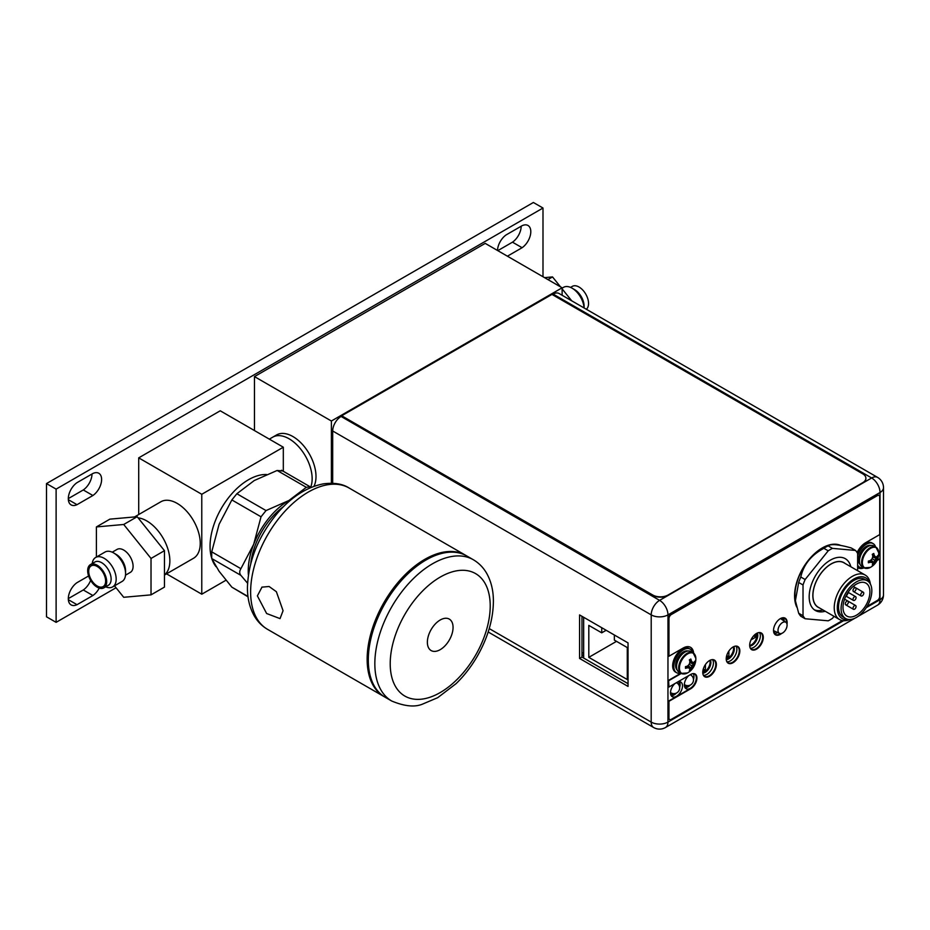 <?xml version="1.0" encoding="UTF-8"?>
<svg xmlns="http://www.w3.org/2000/svg" width="930" height="930" viewBox="0 0 930 930"><rect width="100%" height="100%" fill="white"/><g stroke="black" fill="none" stroke-linecap="round" stroke-linejoin="round"><path stroke-width="1.4" d="M542.992 276.733L542.992 208.029L56.114 489.122L56.114 622.344L116.041 587.748M507.408 256.192L522.09 247.717A13.543 7.824 120 0 0 530.798 231.675A13.543 7.824 120 0 0 527.996 225.479A13.543 7.824 120 0 0 522.09 225.699L506.199 234.871A13.543 7.824 120 0 0 497.504 250.472M92.895 495.516A13.543 7.824 120 0 0 101.614 479.473A13.543 7.824 120 0 0 98.801 473.265A13.543 7.824 120 0 0 92.895 473.486L77.016 482.658A13.543 7.824 120 0 0 68.309 498.701A13.543 7.824 120 0 0 71.11 504.897A13.543 7.824 120 0 0 77.016 504.676L92.895 495.516L83.282 489.959L68.309 498.608M88.594 575.972L77.016 582.657A13.543 7.824 120 0 0 68.309 598.699A13.543 7.824 120 0 0 71.11 604.907A13.543 7.824 120 0 0 77.016 604.686L92.895 595.514A13.543 7.824 120 0 0 99.243 588.109M542.992 208.029L533.378 202.484L46.5 483.577L46.5 616.799L56.114 622.344M46.5 483.577L56.114 489.122M521.184 226.222A13.543 7.824 -60 0 1 512.476 242.172L497.794 250.647M92 474.009A13.543 7.824 -60 0 1 83.282 489.959M90.64 580.39A13.543 7.824 -60 0 1 83.282 589.969L68.309 598.618M522.09 247.717L512.476 242.172M68.343 499.677L77.016 504.676M92.895 595.514L83.282 589.969M68.343 599.676L77.016 604.686M254.471 430.555L254.471 376.603L485.216 243.381L562.127 287.788L331.382 421.011L254.471 376.603M331.382 483.251L331.382 421.011M313.933 486.344A32.631 18.844 -120 0 0 316.002 476.52A32.631 18.844 -120 0 0 301.75 443.68A32.631 18.844 -120 0 0 276.605 434.938L272.757 437.158A32.631 18.844 60 0 1 297.902 445.9A32.631 18.844 60 0 1 312.154 478.741A32.631 18.844 60 0 1 310.701 487.18A32.631 18.844 -120 0 0 289.079 438.774A32.631 18.844 -120 0 0 272.757 437.158L269.328 439.134M562.127 295.275L562.127 287.788M581.971 652.453L583.656 653.43M670.937 695.187L673.611 693.64M684.782 687.189L687.456 685.643M583.656 655.708L581.971 654.732M685.305 685.108L684.387 685.643M678.993 681.62L678.993 685.178M671.46 693.106L670.542 693.64M583.656 658.045L583.656 617.276M614.358 635.004L614.358 640.107L627.285 647.571L627.285 679.539L588.806 657.347L588.806 625.379L601.733 632.83L601.733 627.715M606.162 630.273L601.733 632.83M616.497 641.351L588.806 657.347M749.731 646.141A8.161 4.708 120 0 0 757.787 635.376A8.161 4.708 120 0 0 757.334 633.051M756.811 633.295A8.161 4.708 -60 0 1 757.008 634.923A8.161 4.708 -60 0 1 749.685 645.571M753.591 635.888L755.846 634.586L755.846 637.096L750.975 639.91M753.672 635.841L755.846 637.096M726.272 659.696A8.161 4.708 120 0 0 734.328 648.919A8.161 4.708 120 0 0 733.875 646.583M733.352 646.827A8.161 4.708 -60 0 1 733.561 648.477A8.161 4.708 -60 0 1 726.225 659.126M728.888 651.023L728.888 656.731L726.714 657.987L726.714 655.592M726.737 655.499L728.888 656.731M693.931 675.901L693.931 677.191M702.813 673.239A8.161 4.708 120 0 0 710.88 662.474A8.161 4.708 120 0 0 710.415 660.114M709.904 660.37A8.161 4.708 -60 0 1 710.113 662.032A8.161 4.708 -60 0 1 702.766 672.681M705.428 664.555L705.428 670.286L703.254 671.541L703.254 669.1M703.278 669.042L705.428 670.286M819.423 607.918A25.784 14.88 -60 0 1 813.924 587.748A25.784 14.88 -60 0 1 831.06 563.952A25.784 14.88 -60 0 1 845.079 563.441M865.202 575.054L843.894 562.766A25.668 14.81 120 0 0 824.12 569.648A25.668 14.81 120 0 0 812.925 595.479A25.668 14.81 120 0 0 818.237 607.232L839.546 619.531A25.668 14.81 -60 0 1 834.233 607.778A25.668 14.81 -60 0 1 845.428 581.948A25.668 14.81 -60 0 1 865.202 575.054A25.668 14.81 -60 0 1 870.352 584.005M822.992 609.975A29.911 17.263 -60 0 1 814.273 609.755M849.869 619.508A25.668 14.81 -60 0 1 839.546 619.531M848.509 619.45A23.494 13.555 -60 0 1 837.314 607.778A23.494 13.555 -60 0 1 851.171 580.843A23.494 13.555 -60 0 1 869.62 582.854M867.33 580.797L864.784 579.332A21.75 12.555 120 0 0 848.032 585.168A21.75 12.555 120 0 0 838.535 607.069A21.75 12.555 120 0 0 843.045 617.02L845.579 618.485A21.75 12.555 -60 0 1 841.08 608.534A21.75 12.555 -60 0 1 850.566 586.632A21.75 12.555 -60 0 1 867.33 580.797A21.75 12.555 -60 0 1 871.829 590.759A21.75 12.555 -60 0 1 862.342 612.661A21.75 12.555 -60 0 1 845.579 618.485M856.46 615.183A19.03 10.986 120 0 0 868.887 598.409A19.03 10.986 120 0 0 865.97 583.157A19.03 10.986 120 0 0 856.46 584.098A19.03 10.986 120 0 0 844.022 600.885A19.03 10.986 120 0 0 846.939 616.137A19.03 10.986 120 0 0 856.46 615.183M848.055 592.352A1.093 0.628 -60 0 1 847.916 593.456L846.823 595.34A1.093 0.628 -60 0 1 845.94 596.025M856.065 597.653A2.174 1.256 -60 0 1 855.123 599.838A2.174 1.256 -60 0 1 853.449 600.42A2.174 1.256 -60 0 1 852.996 599.42A2.174 1.256 -60 0 1 853.949 597.234A2.174 1.256 -60 0 1 855.623 596.653A2.174 1.256 -60 0 1 856.065 597.653M856.065 606.534A2.174 1.256 -60 0 1 855.123 608.72A2.174 1.256 -60 0 1 853.449 609.301A2.174 1.256 -60 0 1 852.996 608.301A2.174 1.256 -60 0 1 853.949 606.116A2.174 1.256 -60 0 1 855.623 605.535A2.174 1.256 -60 0 1 856.065 606.534M848.381 602.094A2.174 1.256 -60 0 1 847.428 604.279A2.174 1.256 -60 0 1 845.754 604.86A2.174 1.256 -60 0 1 845.3 603.872A2.174 1.256 -60 0 1 846.254 601.675A2.174 1.256 -60 0 1 847.928 601.094A2.174 1.256 -60 0 1 848.381 602.094M856.065 588.771A2.174 1.256 -60 0 1 855.123 590.957A2.174 1.256 -60 0 1 853.449 591.538A2.174 1.256 -60 0 1 852.996 590.538A2.174 1.256 -60 0 1 853.949 588.353A2.174 1.256 -60 0 1 855.623 587.772A2.174 1.256 -60 0 1 856.065 588.771M863.761 593.201A2.174 1.256 -60 0 1 862.808 595.398A2.174 1.256 -60 0 1 861.134 595.979A2.174 1.256 -60 0 1 860.68 594.979A2.174 1.256 -60 0 1 861.633 592.794A2.174 1.256 -60 0 1 863.307 592.212A2.174 1.256 -60 0 1 863.761 593.201M774.539 631.086L774.539 633.446M782.804 620.147L782.804 617.753M778.003 630.389A6.417 3.708 -60 0 1 780.909 623.832A6.417 3.708 -60 0 1 785.908 622.31A6.417 3.708 -60 0 1 787.082 625.146A6.417 3.708 -60 0 1 784.385 631.505A6.417 3.708 -60 0 1 779.503 633.411A6.417 3.708 -60 0 1 778.003 630.389M488.18 631.993L653.639 727.516A11.857 6.847 -60 0 1 651.186 722.087L651.209 614.881A11.857 6.847 -60 0 1 659.591 600.362L871.643 477.974A11.857 6.847 -60 0 1 877.571 477.392L559.07 293.508A11.857 6.847 120 0 0 553.141 294.089L552.269 294.589M332.684 483.298L332.696 430.985A11.857 6.847 120 0 1 341.089 416.466L341.984 415.954L652.721 595.351A10.881 6.278 0 0 0 668.1 595.351L862.703 483.054A10.881 6.278 0 0 0 865.888 478.613A10.881 6.278 0 0 0 865.888 478.439M579.588 614.928L628.041 642.897L628.041 686.421L579.576 658.452L579.588 614.928M688.839 675.529A8.486 4.894 120 0 0 684.341 684.829A8.486 4.894 120 0 0 686.096 688.723A8.486 4.894 120 0 0 692.641 686.445A8.486 4.894 120 0 0 696.338 677.912A8.486 4.894 120 0 0 694.582 674.018A8.486 4.894 120 0 0 693.036 673.622M674.994 683.527A8.486 4.894 120 0 0 670.495 692.827A8.486 4.894 120 0 0 672.25 696.71A8.486 4.894 120 0 0 678.795 694.431A8.486 4.894 120 0 0 682.492 685.898A8.486 4.894 120 0 0 680.737 682.015A8.486 4.894 120 0 0 678.005 681.783M750.185 647.931A9.358 5.406 120 0 0 751.428 649.21A9.358 5.406 120 0 0 758.636 646.71A9.358 5.406 120 0 0 762.716 637.294A9.358 5.406 120 0 0 760.775 633.005A9.358 5.406 120 0 0 759.054 632.574M726.725 661.474A9.358 5.406 120 0 0 727.969 662.753A9.358 5.406 120 0 0 735.177 660.242A9.358 5.406 120 0 0 739.257 650.826A9.358 5.406 120 0 0 737.316 646.548A9.358 5.406 120 0 0 735.595 646.106M703.266 675.006A9.358 5.406 120 0 0 704.51 676.284A9.358 5.406 120 0 0 711.717 673.785A9.358 5.406 120 0 0 715.798 664.369A9.358 5.406 120 0 0 713.856 660.079A9.358 5.406 120 0 0 712.136 659.649M786.548 622.995A9.358 5.406 120 0 0 786.559 622.461A9.358 5.406 120 0 0 784.629 618.183A9.358 5.406 120 0 0 782.897 617.741M774.027 633.109A9.358 5.406 120 0 0 775.271 634.388A9.358 5.406 120 0 0 780.421 633.632M693.222 673.634A8.486 4.894 -60 0 1 693.954 676.529A8.486 4.894 -60 0 1 693.489 679.47M690.246 685.073A8.486 4.894 -60 0 1 685.073 687.735M679.377 681.62A8.486 4.894 -60 0 1 680.109 684.527A8.486 4.894 -60 0 1 679.656 687.444M676.389 693.083A8.486 4.894 -60 0 1 671.228 695.721M759.438 632.586A9.358 5.406 -60 0 1 760.333 635.911A9.358 5.406 -60 0 1 757.008 644.455A9.358 5.406 -60 0 1 750.382 648.257M735.979 646.129A9.358 5.406 -60 0 1 736.874 649.454A9.358 5.406 -60 0 1 733.549 657.987A9.358 5.406 -60 0 1 726.935 661.788M712.519 659.661A9.358 5.406 -60 0 1 713.415 662.997A9.358 5.406 -60 0 1 710.09 671.53A9.358 5.406 -60 0 1 703.475 675.331M783.281 617.764A9.358 5.406 -60 0 1 784.176 621.089A9.358 5.406 -60 0 1 784.176 621.112M777.596 632.528A9.358 5.406 -60 0 1 774.237 633.423M628.041 683.678L581.971 657.068L581.971 616.299M581.971 657.068L579.576 658.452M834.059 616.358L832.443 618.369A42.966 24.808 -60 0 1 828.212 620.81L805.136 618.752A42.966 24.808 -60 0 1 804.02 617.322A42.966 24.808 -60 0 1 803.02 615.741L803.02 584.97A42.966 24.808 -60 0 1 805.136 579.518L828.212 550.816A42.966 24.808 -60 0 1 832.443 548.375L855.519 550.432A42.966 24.808 -60 0 1 856.646 551.862A42.966 24.808 -60 0 1 857.634 553.443L857.634 570.695M850.834 566.765A29.911 17.275 120 0 0 845.289 558.686A29.911 17.275 120 0 0 822.236 566.696A29.911 17.275 120 0 0 809.181 596.804A29.911 17.275 120 0 0 815.378 610.499A29.911 17.275 120 0 0 825.201 611.254M855.519 550.432L851.183 547.933C838.558 544.399 830.874 543.713 828.107 545.875A42.966 24.808 120 0 0 825.991 547.003A42.966 24.808 120 0 0 823.875 548.316C811.262 555.036 803.567 564.603 800.8 577.019A42.966 24.808 120 0 0 798.684 582.471L795.394 600.722L798.684 613.242A42.966 24.808 120 0 0 799.684 614.823A42.966 24.808 120 0 0 800.8 616.241L805.136 618.752M795.394 600.722L795.255 599.722A38.072 21.983 120 0 1 821.864 548.619A38.072 21.983 120 0 1 825.898 546.642L829.13 545.352L828.107 545.875L832.443 548.375M828.212 550.816L823.875 548.316M800.8 577.019L805.136 579.518M803.02 584.97L798.684 582.471M798.684 613.242L803.02 615.741M341.984 415.594L551.967 294.415L862.703 473.812A10.881 6.278 180 0 1 865.888 478.252A10.881 6.278 180 0 1 862.703 482.693L668.1 595.002A10.881 6.278 180 0 1 652.721 594.991L341.984 415.954M869.108 560.906L869.783 561.952L868.376 562.766L868.376 561.081A16.159 9.335 180 0 0 870.294 560.558A15.88 12.52 144.9 0 0 872.131 558.732A15.88 12.52 95.1 0 0 872.793 556.233A16.159 9.335 60 0 0 872.282 554.315L873.747 553.466A16.159 9.335 -120 0 1 874.258 555.384A15.88 3.36 -141.2 0 1 875.421 556.838A15.88 3.36 -158.8 0 0 876.758 556.838A16.159 9.335 180 0 0 877.653 555.722L877.699 556.535A16.194 9.346 -0 0 0 878.757 553.211A16.194 9.346 -0 0 0 878.757 553.083A11.602 6.696 120 0 0 878.757 552.839L875.979 547.2L873.816 545.957A11.916 6.882 120 0 0 864.644 549.153A11.916 6.882 120 0 0 859.448 561.139A11.916 6.882 120 0 0 861.912 566.591L864.063 567.835A11.916 6.882 -60 0 1 861.599 562.383A11.916 6.882 -60 0 1 866.795 550.386A11.916 6.882 -60 0 1 875.979 547.2A11.916 6.882 -60 0 1 877.606 548.898M870.341 567.416L870.341 567.416A11.602 6.696 -60 0 1 862.354 562.557A11.602 6.696 120 0 1 870.445 548.409A11.602 6.696 120 0 1 878.757 552.839A16.194 16.194 0 0 1 870.341 567.416L864.063 567.835A14.903 8.603 120 0 1 858.111 567.846A14.903 8.603 120 0 1 857.634 567.533M874.258 555.384L875.421 556.838M872.491 555.036L873.747 555.094L873.747 553.466M872.759 556.07L874.653 556.396M870.143 560.616L871.364 562.092L870.294 562.255A15.88 3.36 21.2 0 0 872.131 562.534A15.88 3.36 38.8 0 1 872.793 563.696A16.159 9.335 60 0 1 872.282 565.022L873.747 564.173A16.159 9.335 -120 0 0 874.258 562.848A15.88 12.52 -84.9 0 0 875.421 560.639A15.88 12.52 -35.1 0 0 876.758 558.523A16.159 9.335 0 0 0 877.653 557.407L874.653 560.197L873.747 564.173M870.457 560.43L873.723 564.219M870.968 559.953L874.258 562.848M872.131 558.732L875.421 560.639M872.607 557.117L876.758 558.523M872.759 556.442L877.653 557.407M877.699 556.535L877.676 557.372M868.376 562.766A16.159 9.335 0 0 0 870.294 562.255M872.131 562.534L871.364 562.092M857.634 555.652A13.601 7.847 -60 0 1 873.131 543.608A13.601 7.847 -60 0 1 875.56 546.956M863.644 567.591A13.601 7.847 -60 0 1 859.529 567.161A13.601 7.847 -60 0 1 857.634 565.149M873.131 543.608L871.968 542.946A13.601 7.847 120 0 0 857.309 552.873M857.634 565.963A13.601 7.847 120 0 0 858.378 566.498L859.529 567.161M686.201 666.461L686.875 667.508L685.468 668.321L685.468 666.636A16.159 9.335 180 0 0 687.398 666.113A15.88 12.52 144.9 0 0 689.235 664.287A15.88 12.52 95.1 0 0 689.897 661.788A16.159 9.335 60 0 0 689.374 659.87L690.839 659.021A16.159 9.335 -120 0 1 691.35 660.939A15.88 3.36 -141.2 0 1 692.525 662.393A15.88 3.36 -158.8 0 0 693.85 662.393A16.159 9.335 180 0 0 694.745 661.277L694.803 662.09A16.194 9.346 -0 0 0 695.861 658.765A16.194 9.346 -0 0 0 695.849 658.638A11.602 6.696 120 0 0 695.849 658.394L693.071 652.755L690.92 651.512A11.916 6.882 120 0 0 681.737 654.697A11.916 6.882 120 0 0 676.54 666.694A11.916 6.882 120 0 0 679.005 672.146L681.155 673.39A11.916 6.882 -60 0 1 678.691 667.938A11.916 6.882 -60 0 1 683.887 655.941A11.916 6.882 -60 0 1 693.071 652.755A11.916 6.882 -60 0 1 694.698 654.453M687.433 672.971L687.433 672.971A11.602 6.696 -60 0 1 679.446 668.112A11.602 6.696 120 0 1 687.549 653.964A11.602 6.696 120 0 1 695.849 658.394A16.194 16.194 0 0 1 687.433 672.971L681.155 673.39A11.916 6.882 -60 0 0 683.445 673.936M691.35 660.939L692.525 662.393M689.595 660.591L690.839 660.649L690.839 659.021M689.851 661.625L691.757 661.951M687.235 666.171L688.467 667.647L687.398 667.81A15.88 3.36 21.2 0 0 689.235 668.089A15.88 3.36 38.8 0 1 689.897 669.251A16.159 9.335 60 0 1 689.374 670.577L690.839 669.728A16.159 9.335 -120 0 0 691.35 668.403A15.88 12.52 -84.9 0 0 692.525 666.194A15.88 12.52 -35.1 0 0 693.85 664.078A16.159 9.335 0 0 0 694.745 662.962L691.757 665.752L690.839 669.728M687.549 665.973L690.816 669.774M688.061 665.508L691.35 668.403M689.235 664.287L692.525 666.194M689.7 662.672L693.85 664.078M689.851 661.997L694.745 662.962M694.803 662.09L694.768 662.927M685.468 668.321A16.159 9.335 0 0 0 687.398 667.81M689.235 668.089L688.467 667.647M680.748 673.146A13.601 7.847 -60 0 1 676.621 672.716A13.601 7.847 -60 0 1 673.808 666.485A13.601 7.847 -60 0 1 679.749 652.802A13.601 7.847 -60 0 1 690.223 649.163A13.601 7.847 -60 0 1 692.652 652.511M690.223 649.163L689.072 648.501A13.601 7.847 120 0 0 678.586 652.139A13.601 7.847 120 0 0 672.657 665.822A13.601 7.847 120 0 0 675.471 672.053L676.621 672.716M694.908 673.901A8.754 5.057 -60 0 1 696.535 677.796A8.754 5.057 -60 0 1 690.339 688.525L668.577 701.081L668.565 717.821A3.267 1.883 120 0 0 669.24 719.32A3.267 1.883 120 0 0 669.449 719.413M877.327 559.872L879.71 558.942L879.699 596.421A3.267 1.883 -60 0 1 877.397 600.42L867.062 606.383M863.691 567.614A14.903 8.603 -60 0 1 857.913 567.73M878.838 495.353A3.267 1.883 120 0 0 878.664 495.225A3.267 1.883 120 0 0 877.025 495.388L670.89 614.346A3.267 1.883 120 0 0 668.589 618.345L668.961 656.231L668.972 618.566A3.267 1.883 -60 0 1 671.274 614.567L877.409 495.609A3.267 1.883 -60 0 1 879.048 495.446A3.267 1.883 -60 0 1 879.722 496.946L879.71 534.599L865.563 542.771A14.903 8.603 120 0 0 857.1 552.56M690.374 647.21A14.903 8.603 -60 0 1 693.222 652.848M680.9 673.227L668.577 680.342L668.961 687.003L668.577 680.342M784.943 618.066A9.626 5.557 -60 0 1 786.757 622.356A9.626 5.557 -60 0 1 786.71 623.286M780.758 633.621A9.626 5.557 -60 0 1 775.329 634.725M761.1 632.888A9.626 5.557 -60 0 1 762.914 637.178A9.626 5.557 -60 0 1 758.834 646.734A9.626 5.557 -60 0 1 751.487 649.547M737.641 646.431A9.626 5.557 -60 0 1 739.455 650.721A9.626 5.557 -60 0 1 735.374 660.277A9.626 5.557 -60 0 1 728.027 663.09M714.182 659.963A9.626 5.557 -60 0 1 715.995 664.253A9.626 5.557 -60 0 1 711.915 673.808A9.626 5.557 -60 0 1 704.568 676.621M842.464 620.577L671.262 719.378A3.267 1.883 -60 0 1 669.623 719.541A3.267 1.883 -60 0 1 668.949 718.053L668.961 701.301L690.723 688.746A8.754 5.057 120 0 0 696.919 678.017A8.754 5.057 120 0 0 695.105 674.006A8.754 5.057 120 0 0 690.723 674.448L668.961 687.003M681.283 673.448L668.961 680.562M693.617 653.116A14.903 8.603 120 0 0 690.56 647.327A14.903 8.603 120 0 0 683.12 648.059L668.961 656.231M877.037 560.476L879.71 558.942M840.778 545.468A39.165 22.611 120 0 0 810.995 557.221A39.165 22.611 120 0 0 794.569 595.909A39.165 22.611 120 0 0 796.731 607.046M787.001 624.228A9.626 5.557 120 0 0 787.14 622.577A9.626 5.557 120 0 0 785.141 618.171A9.626 5.557 120 0 0 777.724 620.752A9.626 5.557 120 0 0 773.528 630.435A9.626 5.557 120 0 0 775.515 634.841A9.626 5.557 120 0 0 781.712 633.4M763.298 637.399A9.626 5.557 120 0 0 761.298 632.993A9.626 5.557 120 0 0 753.881 635.574A9.626 5.557 120 0 0 749.685 645.257A9.626 5.557 120 0 0 751.673 649.663A9.626 5.557 120 0 0 759.089 647.094A9.626 5.557 120 0 0 763.298 637.399M739.838 650.942A9.626 5.557 120 0 0 737.839 646.536A9.626 5.557 120 0 0 730.422 649.117A9.626 5.557 120 0 0 726.225 658.8A9.626 5.557 120 0 0 728.213 663.206A9.626 5.557 120 0 0 735.63 660.625A9.626 5.557 120 0 0 739.838 650.942M716.379 664.485A9.626 5.557 120 0 0 714.38 660.067A9.626 5.557 120 0 0 706.963 662.648A9.626 5.557 120 0 0 702.766 672.332A9.626 5.557 120 0 0 704.754 676.749A9.626 5.557 120 0 0 712.171 674.169A9.626 5.557 120 0 0 716.379 664.485M225.955 580.239L201.775 594.2L166.528 573.845M283.313 447.214L201.775 494.283L138.709 457.862L220.236 410.793L283.313 447.214L283.313 471.289M201.775 494.283L201.775 594.2M138.709 457.862L138.709 514.546M164.47 575.031L193.487 558.291A32.631 18.844 -120 0 0 198.485 532.134A32.631 18.844 -120 0 0 177.165 503.386A32.631 18.844 -120 0 0 160.855 501.77L134.559 516.941M146.789 520.928A32.631 18.844 60 0 1 167.691 548.363A32.631 18.844 60 0 1 164.47 574.891A32.631 18.844 -120 0 0 166.772 572.427A32.631 18.844 60 0 0 164.18 540.109A32.631 18.844 60 0 0 138.105 517.871A32.631 18.844 60 0 1 146.789 520.928M266.503 474.509A54.382 31.399 120 0 0 210.052 546.352A54.382 31.399 120 0 0 211.436 557.361M211.935 559A54.382 31.399 120 0 0 216.051 566.707M282.127 470.929L277.14 470.475L254.274 480.531L236.859 493.737L231.861 499.945L219.073 524.334L211.726 551.85L211.726 558.512L219.073 571.264L231.861 587.167L248.031 596.816M247.554 583.203L240.893 575.356C239.336 573.403 239.336 571.183 240.893 568.695L253.681 544.317L261.028 516.789L266.026 510.57L288.881 500.514L306.307 487.32L310.085 486.75L311.015 487.471M248.391 574.926A57.486 33.189 -60 0 1 248.24 570.927A57.486 33.189 -60 0 1 253.681 544.317A57.486 33.189 -60 0 1 288.881 500.514A57.486 33.189 -60 0 1 292.427 498.654M283.58 506.536A54.382 31.399 120 0 0 250.798 563.324M384.625 696.919A81.584 47.105 -60 0 1 384.044 696.593A81.584 47.105 -60 0 1 367.152 659.254A81.584 47.105 -60 0 1 402.76 577.146A81.584 47.105 -60 0 1 465.628 555.291A81.584 47.105 -60 0 1 466.197 555.64M261.876 587.156L269.096 586.493L276.373 591.713L283.069 610.708L280.035 618.613L266.619 613.509L257.389 595.886L262.016 587.074M368.303 659.916A81.584 47.105 120 0 0 385.194 697.268L391.739 701.034A81.584 47.105 -60 0 1 374.837 663.694A81.584 47.105 -60 0 1 374.837 663.357A81.584 47.105 -60 0 1 410.583 581.448A81.584 47.105 -60 0 1 473.312 559.732L466.779 555.966A81.584 47.105 120 0 0 403.911 577.821A81.584 47.105 120 0 0 368.303 659.916M453.061 627.413A18.158 10.486 120 0 0 449.295 619.101A18.158 10.486 120 0 0 435.298 623.96A18.158 10.486 120 0 0 427.37 642.246A18.158 10.486 120 0 0 431.136 650.558A18.158 10.486 120 0 0 445.133 645.687A18.158 10.486 120 0 0 453.061 627.413M584.052 307.935A16.996 9.812 -120 0 0 572.066 288.161A16.996 9.812 -120 0 0 563.568 287.312L562.127 288.149M584.087 307.946L584.087 306.063A13.439 7.754 -120 0 0 574.589 289.614L572.066 288.161M586.33 309.248A13.439 7.754 60 0 0 588.551 303.482A13.439 7.754 -120 0 0 582.68 289.962A13.439 7.754 -120 0 0 572.334 286.37L570.555 287.393M547.909 279.581L552.513 276.919L560.499 286.847M562.127 288.881L571.718 300.809M544.527 277.628L552.513 276.919M112.228 552.199L117.075 549.398A13.276 7.661 60 0 1 129.421 555.594A13.276 7.661 60 0 1 131.839 570.997A13.276 7.661 -120 0 1 130.34 572.38L125.504 575.182M114.239 553.292L116.169 554.408A13.276 7.661 60 0 1 125.562 570.66L125.562 572.892M105.055 552.036A16.996 9.812 60 0 1 120.877 559.965A16.996 9.812 60 0 1 123.969 579.704A16.996 9.812 -120 0 1 122.051 581.471L112.658 586.9A16.996 9.812 -120 0 0 114.564 585.133A16.996 9.812 60 0 0 111.472 565.394A16.996 9.812 60 0 0 95.651 557.465L105.055 552.036M92.233 563.557A16.996 9.812 -120 0 1 93.744 559.232A16.996 9.812 60 0 1 95.651 557.465M105.66 586.818A16.996 9.812 -120 0 0 112.658 586.9M108.357 585.272A13.439 7.754 -120 0 0 109.856 583.866A13.439 7.754 60 0 0 107.415 568.277A13.439 7.754 60 0 0 94.918 561.999L90.454 564.58A13.439 7.754 60 0 1 102.963 570.846A13.439 7.754 60 0 1 105.404 586.446A13.439 7.754 -120 0 1 103.893 587.841L108.357 585.272M103.893 587.841A13.439 7.754 -120 0 1 91.396 581.576A13.439 7.754 -120 0 1 88.943 565.975A13.439 7.754 60 0 1 90.454 564.58M89.85 567.091A11.962 6.905 60 0 1 92.93 565.312A11.962 6.905 60 0 1 103.149 572.752A11.962 6.905 60 0 1 104.497 585.33L104.497 585.33A11.962 6.905 -120 0 1 92.942 582.226A11.962 6.905 -120 0 1 89.85 567.091M102.963 572.427A7.068 4.08 -120 0 0 103.346 573.089M114.495 585.83L123.713 597.293L151.02 594.863L164.47 587.086L164.47 550.676L137.175 516.708L109.868 519.149L96.406 526.926L96.406 557.024M137.175 516.708L123.713 524.485L96.406 526.926M164.47 550.676L151.02 558.453L123.713 524.485M151.02 594.863L151.02 558.453M690.176 674.762A5.766 3.325 -60 0 1 690.839 675.029L690.304 674.68M684.341 684.62L685.085 685.003A5.766 3.325 -60 0 1 684.352 684.352M676.331 682.748A5.766 3.325 -60 0 1 677.005 683.015L676.459 682.678M670.495 692.606L671.251 693.001A5.766 3.325 -60 0 1 670.507 692.338M489.238 628.587L651.186 722.087A11.857 6.847 0 0 0 667.949 722.087A11.857 6.847 60 0 1 665.496 727.516L854.856 618.241M858.041 616.404L877.548 605.139A11.857 6.847 -120 0 0 880.013 599.711A11.857 6.847 0 0 0 883.477 594.875L883.5 487.657A11.857 6.847 180 0 1 880.024 492.505L667.973 614.881A11.857 6.847 180 0 1 651.209 614.881L332.696 430.985M341.089 416.466L659.591 600.362A11.857 6.847 60 0 1 667.973 614.881L667.949 722.087L843.615 620.705M866.283 607.639L880.013 599.711L880.024 492.505A11.857 6.847 -120 0 0 871.643 477.974L553.141 294.089M866.353 568.393A11.916 6.882 -60 0 1 864.063 567.835M864.028 549.828A10.172 5.871 120 0 0 860.366 556.175M870.922 545.445A11.044 6.371 120 0 0 862.784 549.386A11.044 6.371 120 0 0 858.518 559.895A11.044 6.371 120 0 0 860.018 564.336M681.132 655.383A10.172 5.871 120 0 0 677.459 661.73M688.026 651A11.044 6.371 120 0 0 679.888 654.941A11.044 6.371 120 0 0 675.61 665.45A11.044 6.371 120 0 0 677.11 669.891M211.726 551.85L240.893 568.695M240.893 575.356L211.726 558.512M231.861 587.167L247.984 596.467M261.028 516.789L231.861 499.945M236.859 493.737L266.026 510.57M306.307 487.32L277.14 470.475M250.623 591.98A81.584 47.105 120 0 0 267.514 629.319C262.039 626.111 257.645 621.682 254.343 616.032C249.693 607.883 247.392 598.385 247.438 587.539C248.322 560.825 258.494 535.831 277.942 512.57C291.939 496.55 307.121 486.971 323.477 483.844C334.196 482.472 342.728 483.867 349.099 488.018A81.584 47.105 120 0 0 286.324 509.78A81.584 47.105 120 0 0 250.623 591.747A81.584 47.105 120 0 0 250.623 591.98M490.215 606.244A70.703 40.815 120 0 0 490.215 605.965A70.703 40.815 -60 0 0 440.343 577.03A70.703 40.815 -60 0 0 390.216 663.404A70.703 40.815 120 0 0 390.216 663.694A70.703 40.815 -60 0 0 440.099 692.629A70.703 40.815 -60 0 0 490.215 606.244M679.679 682.202L678.993 681.841M685.085 685.003A5.766 5.766 0 0 0 690.63 684.875A5.766 5.766 0 0 0 690.839 675.029M671.251 693.001A5.766 5.766 0 0 0 676.784 692.873A5.766 5.766 0 0 0 677.005 683.015M845.916 596.072L853.449 600.42M848.09 592.305L855.623 596.653M845.754 604.86L853.449 609.301M847.986 601.129L855.623 605.535M844.591 599.164L847.928 601.094M861.134 595.979L853.449 591.538M853.252 586.4L855.623 587.772M855.681 587.807L863.307 592.212M785.908 622.31L780.503 618.555M779.503 633.411L773.528 630.621M877.548 605.139A11.857 11.857 0 0 0 883.477 594.875M653.639 727.516A11.857 11.857 0 0 0 665.496 727.516M883.5 487.657A11.857 11.857 0 0 0 877.571 477.392M310.085 486.75L281.511 470.243M384.044 696.593L267.514 629.319M465.628 555.291L349.099 488.018M391.739 701.034C404.631 706.382 414.954 707.393 422.697 704.045L437.693 697.686L456.084 683.655C464.14 675.831 471.161 666.775 477.148 656.499C487.715 638.038 493.133 619.717 493.4 601.524C493.446 590.666 491.145 581.169 486.495 573.02C483.182 567.381 478.787 562.952 473.312 559.732"/></g></svg>
